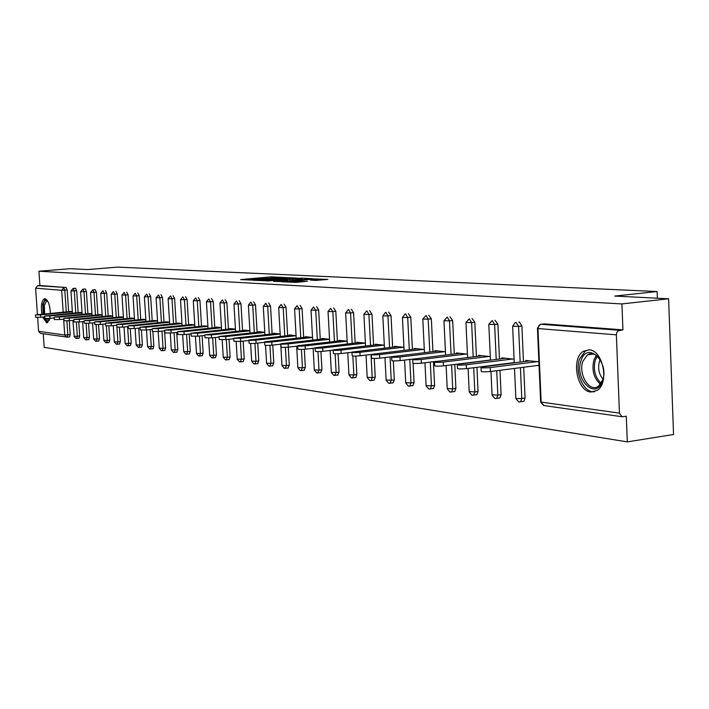 <?xml version="1.0" encoding="UTF-8"?>
<svg xmlns="http://www.w3.org/2000/svg" width="709" height="709" viewBox="0 0 709 709"><rect width="100%" height="100%" fill="white"/><g stroke="black" fill="none" stroke-linecap="round" stroke-linejoin="round"><path stroke-width="1.06" d="M282.74 277.343L271.06 276.847L240.608 279.612L251.996 280.108L250.729 279.692L253.76 279.275L282.74 277.343M589.126 349.838L583.48 351.23C570.851 358.098 576.78 391.217 590.845 392.05L597.359 390.313C609.545 382.665 602.854 350.007 589.126 349.838M50.374 313.351C49.931 304.959 48.141 300.067 44.995 298.702L44.445 298.746C41.574 300.643 40.732 305.783 41.92 314.149M42.637 317.074L46.652 322.772L47.299 322.719L49.896 318.394M315.735 280.436L327.886 279.426L313.281 278.885L281.916 281.792L296.273 282.368L307.467 281.198L286.941 281.597L309.496 279.426L317.18 279.346L310.507 280.108L315.735 280.436M38.915 271.228L70.111 268.693L87.694 269.571L117.605 267.116L657.128 291.532L614.703 296.07L668.605 298.781L621.926 303.922L38.915 271.228L39.908 285.514L37.604 285.709L66.105 287.508L39.908 285.514M296.628 278.079L283.742 277.458L253.007 280.268L266.566 280.799L296.628 278.079M300.891 278.061L312.474 278.681L281.189 281.57L273.559 281.349L287.765 279.975L284.398 279.736L267.018 281.021L298.285 278.158L300.917 278.407M657.376 298.223L657.128 291.532M40.528 333.39L38.605 331.316L37.639 317.455M37.444 314.574L35.61 288.182L37.604 285.709M43.249 333.779L44.188 347.339L627.288 441.884L673.55 434.502L668.605 298.781M621.926 303.922L622.936 329.871L618.071 330.873L616.786 332.565L616.369 334.843L619.444 413.117L621.953 416.732L626.295 416.236L627.288 441.884M69.553 311.543L72.345 311.552M543.723 323.96L540.94 324.27L619.462 330.288M622.936 329.871L544.29 323.889M66.105 287.508L67.169 289.946L68.64 311.632M69.252 320.725L70.2 334.657L69.597 336.89L67.258 337.121M518.846 322.054L519.369 321.992L521.895 326.007L523.464 361.652M523.712 367.244L525.077 398.033L523.88 401.285L522.657 401.454M494.962 320.229L497.886 324.102L499.473 358.993M499.987 370.293L501.095 394.691L499.907 397.909L498.817 398.059M472.026 318.474L474.826 322.276L476.421 356.441M476.927 367.306L478.052 391.483L476.882 394.665L475.899 394.798M449.967 316.79L452.661 320.521L454.265 353.995M454.761 364.444L455.905 388.399L454.753 391.545L453.857 391.66M428.75 315.177L431.338 318.828L432.942 351.637M433.438 361.714L434.59 385.43L433.456 388.532L432.65 388.638M408.322 313.617L410.803 317.198L412.416 349.369M413.108 363.336L414.074 382.568L412.957 385.634L412.221 385.731M388.629 312.111L391.031 315.629L392.635 347.188M393.335 360.899L394.301 379.82L393.211 382.842L392.538 382.931M369.655 310.666L371.959 314.114L373.572 345.088M374.263 358.462L375.238 377.161L374.166 380.148L373.554 380.228M351.336 309.266L353.561 312.66L355.174 343.059M355.865 356.078L356.84 374.6L355.794 377.543L355.236 377.613M333.655 307.919L335.809 311.251L337.413 341.109M338.096 353.747L339.088 372.128L337.546 375.096M316.577 306.616L318.651 309.895L320.255 339.212M320.929 351.487L321.93 369.735L320.459 372.659M300.067 305.357L302.078 308.575L303.674 337.395M304.338 349.28L305.349 367.422L303.939 370.311M284.105 304.134L286.046 307.307L287.641 335.632M288.288 347.135L289.307 365.188L287.96 368.033M268.658 302.956L270.537 306.075L272.123 333.921M272.761 345.061L273.789 363.026L272.495 365.826M253.698 301.821L255.515 304.888L257.101 332.273M257.73 343.059L258.767 360.934L257.518 363.69M239.208 300.713L240.971 303.727L242.558 330.678M243.169 341.126L244.215 358.905L243.01 361.625M225.17 299.641L226.88 302.61L228.458 329.127M229.06 339.265L230.106 356.937L228.945 359.623M211.548 298.604L213.214 301.529L214.783 327.629M215.376 337.466L216.431 355.032L215.314 357.682M198.343 297.603L199.956 300.474L201.516 326.175M202.1 335.729L203.164 353.188L202.083 355.794M185.528 296.619L187.087 299.455L188.647 324.766M189.223 334.045L190.287 351.389L189.241 353.968M173.076 295.671L174.6 298.471L176.151 323.393M176.709 332.415L177.782 349.652L176.771 352.187M160.987 294.749L162.467 297.505L164.009 322.063M164.568 330.837L165.64 347.959L164.656 350.459M149.244 293.854L150.68 296.575L152.213 320.769M152.914 331.67L153.835 346.311L152.887 348.784M137.821 292.985L139.221 295.662L140.754 319.52M141.437 330.217L142.367 344.716L141.445 347.153M126.716 292.143L128.081 294.776L129.596 318.297M130.279 328.772L131.209 343.165L130.314 345.567M115.913 291.319L117.233 293.916L118.749 317.109M119.422 327.354L120.353 341.649L119.484 344.025M105.393 290.513L106.687 293.083L108.193 315.957M108.849 325.972L109.789 340.178L108.947 342.527M96.415 292.268L90.548 292.542L92.693 289.954L95.281 289.724L96.415 292.268L97.913 314.831M98.56 324.616L99.499 338.742L98.684 341.064M82.749 289.192L85.302 288.962L86.409 291.479L87.898 313.733M88.536 323.286L89.476 337.351L88.687 339.638M76.661 290.699L70.953 290.974L73.054 288.448L75.579 288.226L76.661 290.699L78.141 312.669M78.77 321.992L79.709 335.986L78.947 338.246M79.089 312.58L82.022 312.589M88.864 313.644L91.957 313.662M98.905 314.734L102.149 314.761M109.213 315.859L112.625 315.895M119.803 317.012L123.393 317.056M130.678 318.19L134.453 318.244M141.862 319.404L145.832 319.475M153.357 320.663L157.531 320.734M165.188 321.948L169.575 322.028M177.365 323.269L181.974 323.366M189.897 324.633L194.736 324.749M202.801 326.043L207.897 326.167M216.103 327.496L216.077 327.044L221.456 327.629M229.822 328.985L229.787 328.524L235.441 329.136M243.967 330.527L243.931 330.048L249.878 330.686M258.555 332.122L258.528 331.626L264.776 332.299M273.63 333.762L273.594 333.248L280.17 333.957M289.192 335.463L289.166 334.923L296.078 335.667M305.278 337.218L305.251 336.66L312.527 337.449M321.913 339.035L321.886 338.45L329.543 339.283L288.146 343.892L288.333 347.135C283.449 347.534 281.03 347.481 281.065 346.976L280.897 344.007M339.132 340.914L339.097 340.311L347.162 341.18M356.955 342.855L356.919 342.234L365.41 343.147M375.416 344.875L375.38 344.219L384.322 345.186M394.55 346.967L394.514 346.284L403.944 347.304M414.393 349.138L414.357 348.42L424.301 349.493M434.998 351.389L434.963 350.645L445.456 351.779M456.401 353.738L456.366 352.949L467.435 354.146M489.121 360.172L489.564 360.225M478.646 356.166L478.61 355.351L490.3 356.609M512.687 362.786L513.617 362.893M501.786 358.701L501.75 357.85L514.096 359.179M537.227 365.516L539.062 365.72M525.883 361.342L525.839 360.447L538.902 361.847M285.027 277.618L256.401 280.126L266.114 279.913L284.061 278.3L286.985 277.901L285.027 277.618M299.535 278.947L301.972 278.61L294.43 278.699L286.542 279.452L299.535 278.947L299.588 279.895M71.015 311.411L35.485 314.902L40.528 314.849L40.697 317.26L35.654 317.313L35.485 314.973M40.697 317.26L44.773 316.87M40.528 314.849L72.362 311.845M80.587 312.439L44.711 315.992L49.834 315.939L50.002 318.385L44.88 318.43L44.711 316.072M50.002 318.385L54.239 317.978M49.834 315.939L82.04 312.882M90.406 313.493L54.176 317.109L59.388 317.065L59.556 319.537L54.345 319.573L54.185 317.189M59.556 319.537L63.961 319.112M59.388 317.065L91.975 313.945M100.483 314.583L63.899 318.252L69.19 318.208L69.358 320.716L64.067 320.752L63.907 318.341M69.358 320.716L73.94 320.273M69.19 318.208L102.176 315.035M110.834 315.7L73.887 319.431L79.266 319.396L79.435 321.93L74.055 321.966L73.896 319.52M79.435 321.93L84.203 321.469M79.266 319.396L112.642 316.161M121.469 316.843L84.149 320.636L89.618 320.61L89.786 323.18L84.318 323.207L84.158 320.734M89.786 323.18L94.749 322.692M89.618 320.61L123.41 317.313M49.426 320.051C48.088 321.735 46.679 321.239 45.199 318.563M44.835 317.783L44.49 316.896M43.674 313.981L43.311 305.083C44.118 300.705 45.544 299.313 47.583 300.926M47.716 301.148L46.599 300.962L44.304 305.428L44.685 313.892M46.439 318.589L48.886 320.158L49.515 319.812M45.403 298.781L42.77 304.267L43.098 314.034M43.825 316.958L47.689 322.56M602.464 381.087C595.932 400.966 573.865 379.253 581.096 360.553C587.185 340.515 609.908 361.838 602.464 381.087M600.062 359.33C596.109 353.906 591.918 352.408 587.486 354.828L582.94 361.165C577.817 374.166 589.702 393.353 598.609 386.113L602.942 379.563M603.022 379.244C598.839 374.042 597.669 368.051 599.504 361.28L600.231 359.614M588.762 349.812L585.235 351.141L579.545 359.055C574.325 372.579 583.977 393.628 594.7 391.687M132.388 318.022L94.696 321.877L100.261 321.859L100.43 324.465L94.873 324.483L94.705 321.983M100.43 324.465L105.597 323.96M100.261 321.859L134.471 318.492M143.626 319.236L105.544 323.153L111.207 323.136L111.375 325.786L105.721 325.794L105.552 323.269M111.375 325.786L116.755 325.254M111.207 323.136L145.841 319.715M155.174 320.477L116.701 324.465L122.462 324.456L122.639 327.141L116.879 327.15L116.71 324.589M122.639 327.141L128.24 326.583M122.462 324.456L157.549 320.964M167.049 321.762L128.187 325.821L134.054 325.821L134.223 328.542L128.364 328.533L128.196 325.945M134.223 328.542L140.063 327.957M134.054 325.821L169.584 322.249M179.28 323.082L140.019 327.212L145.983 327.221L146.16 329.986L140.196 329.969L140.028 327.345M146.16 329.986L152.24 329.366M145.983 327.221L181.983 323.57M191.873 324.438L152.196 328.639L158.275 328.657L158.453 331.466L152.373 331.44L152.205 328.781M158.453 331.466L164.798 330.811M158.275 328.657L194.753 324.935M204.839 325.839L164.754 330.119L170.94 330.146L171.117 332.991L164.931 332.955L164.763 330.27M171.117 332.991L177.737 332.308M170.94 330.146L207.905 326.344M218.204 327.274L177.693 331.635L183.994 331.679L184.18 334.568L177.87 334.524L177.702 331.803M184.18 334.568L191.084 333.85M183.994 331.679L221.465 327.788M231.985 328.763L191.04 333.203L197.474 333.257L197.651 336.199L191.226 336.137L191.049 333.381M197.651 336.199L204.857 335.437M197.474 333.257L235.45 329.277M246.2 330.297L204.821 334.825L211.371 334.887L211.557 337.874L204.998 337.803L204.83 335.011M211.557 337.874L219.072 337.067M211.371 334.887L249.887 330.819M260.868 331.874L219.046 336.491L225.728 336.571L225.905 339.602L219.223 339.522L219.054 336.686M225.905 339.602L233.766 338.76M225.728 336.571L264.785 332.406M276.005 333.505L233.731 338.22L240.555 338.308L240.741 341.392L233.917 341.295L233.748 338.432M240.741 341.392L248.948 340.497M240.555 338.308L280.179 334.045M291.656 335.197L248.921 340.001C248.93 340.453 251.252 340.488 255.887 340.107L256.073 343.245C251.438 343.626 249.116 343.581 249.107 343.121L248.939 340.223M256.073 343.245L264.652 342.296M255.887 340.107L296.078 335.729M307.821 336.935L264.625 341.844C264.617 342.314 266.992 342.358 271.742 341.968L271.919 345.159C267.169 345.549 264.803 345.496 264.812 345.017L264.643 342.084M271.919 345.159L280.906 344.157M271.742 341.968L312.527 337.484M324.554 338.742L280.879 343.75C280.844 344.237 283.263 344.29 288.146 343.892M288.333 347.135L297.727 346.081M341.853 340.604L297.709 345.717C297.647 346.24 300.12 346.293 305.136 345.886L305.313 349.183C300.306 349.59 297.824 349.537 297.895 349.005L297.727 346.001M305.313 349.183L315.159 348.066L315.328 351.106C315.23 351.664 317.756 351.726 322.914 351.309L333.07 350.14M305.136 345.886L347.073 341.171M359.773 342.536L315.142 347.756C315.044 348.305 317.579 348.367 322.737 347.951L365.179 343.121M378.34 344.539L333.212 349.874C333.079 350.45 335.676 350.521 340.976 350.086L341.162 353.507C335.853 353.942 333.265 353.871 333.398 353.286L333.23 350.202M341.162 353.507L351.717 352.284M340.976 350.086L383.941 345.141M397.581 346.612L351.965 352.072C351.797 352.674 354.447 352.754 359.906 352.311L360.092 355.794C354.624 356.237 351.983 356.157 352.143 355.537L351.983 352.417M360.092 355.794L371.17 354.491M359.906 352.311L403.394 347.242M417.548 348.766L371.419 354.349C371.215 354.979 373.927 355.067 379.563 354.615L379.74 358.16C374.113 358.621 371.401 358.524 371.605 357.885L371.445 354.722M379.74 358.16L391.51 356.76M379.563 354.615L423.574 349.422M438.268 350.999L391.643 356.707C391.386 357.371 394.169 357.478 399.973 357.008L400.16 360.624C394.346 361.094 391.572 360.996 391.82 360.314L391.66 357.106M400.16 360.624L412.922 359.082M399.973 357.008L444.534 351.682M459.804 353.321L412.656 359.162C412.354 359.871 415.199 359.977 421.199 359.498L421.385 363.185C415.385 363.673 412.541 363.557 412.842 362.84L412.682 359.596M421.385 363.185L436.398 361.351M421.199 359.498L466.309 354.021M482.182 355.741L434.52 361.714C434.165 362.459 437.09 362.583 443.285 362.086L443.462 365.853C437.267 366.349 434.351 366.225 434.706 365.463L434.546 362.184M443.462 365.853L490.451 360.012M443.285 362.086L488.953 356.467M505.464 358.249L457.287 364.373C456.871 365.153 459.866 365.295 466.274 364.781L466.46 368.627C460.052 369.141 457.057 368.999 457.473 368.201L457.314 364.878M466.46 368.627L514.255 362.591M466.274 364.781L512.518 359.011M529.712 360.863L481.012 367.147C480.534 367.971 483.609 368.122 490.238 367.59L490.424 371.516C483.786 372.039 480.711 371.888 481.198 371.046L481.039 367.687M490.424 371.516L539.044 365.277M490.238 367.59L537.059 361.652M38.605 331.316L64.723 334.994L63.642 319.139M63.172 312.146L61.683 290.282L35.61 288.182M69.597 336.89L66.486 337.112L64.723 334.994L70.2 334.657M67.169 289.946L61.683 290.282L63.739 287.712L64.794 290.158L66.274 311.854M616.369 334.843L537.963 328.542L541.153 402.092L619.444 413.117M537.449 328.489L540.621 401.569L543.892 405.539M540.94 324.27L539.017 325.351L537.963 328.542L537.44 328.196L540.107 324.447L540.94 324.27M66.885 320.893L67.842 334.896L67.24 337.129L40.316 333.354M76.377 322.134L77.334 336.226L74.17 336.332L72.938 320.371M73.187 288.43L74.277 290.912L75.757 312.899M76.572 338.494L77.334 336.226L79.709 335.986M86.409 291.479L83.999 291.691L85.488 313.963M86.117 323.401L87.065 337.59L89.476 337.351M92.844 289.937L93.978 292.489L95.476 315.062M96.114 324.687L97.062 338.991L99.499 338.742M106.687 293.083L104.223 293.304L105.73 316.196M106.377 325.998L107.325 340.435L109.789 340.178M117.233 293.916L114.743 294.146L116.267 317.348M116.914 327.274L117.871 341.906L120.353 341.649M128.081 294.776L125.564 295.006L127.088 318.545M127.611 326.645L128.701 343.422L131.209 343.165M139.221 295.662L136.677 295.892L138.211 319.768M138.742 328.09L139.833 344.982L142.367 344.716M150.68 296.575L148.11 296.805L149.652 321.026M150.193 329.57L151.274 346.586L153.835 346.311M162.467 297.505L159.871 297.745L161.422 322.329M161.971 331.103L163.052 348.243L165.64 347.959M174.6 298.471L171.977 298.711L173.528 323.659M174.095 332.689L175.167 349.936L177.782 349.652M187.087 299.455L184.437 299.703L185.997 325.032M186.573 334.32L187.646 351.682L190.287 351.389M199.956 300.474L197.27 300.731L198.839 326.45M199.424 336.004L200.496 353.481L203.164 353.188M213.214 301.529L210.493 301.786L212.071 327.912M212.665 337.75L213.728 355.342L216.431 355.032M226.88 302.61L224.133 302.876L225.719 329.419M226.322 339.558L227.376 357.247L230.106 356.937M240.971 303.727L238.197 304.001L239.784 330.97M240.404 341.428L241.45 359.224L244.215 358.905M255.515 304.888L252.714 305.162L254.309 332.574M254.93 343.351L255.976 361.253L258.767 360.934M270.537 306.075L267.692 306.359L269.296 334.231M269.934 345.327L270.971 363.354L273.789 363.026M286.046 307.307L283.175 307.591L284.779 335.942M285.426 347.357L286.454 365.525L289.307 365.188M302.078 308.575L299.171 308.867L300.784 337.714M301.431 349.448L302.459 367.767L305.349 367.422M318.651 309.895L315.718 310.188L317.331 339.54M317.986 351.593L319.006 370.089L321.93 369.735M335.809 311.251L332.831 311.552L334.444 341.437M335.118 353.782L336.128 372.482L339.088 372.128M353.561 312.66L350.556 312.97L352.169 343.404M352.843 356.007L353.853 374.972L356.84 374.6M371.959 314.114L368.919 314.433L370.532 345.434M371.002 354.509L372.207 377.543L375.238 377.161M391.031 315.629L387.947 315.957L389.569 347.543M390.047 356.937L391.235 380.201L394.301 379.82M410.803 317.198L407.693 317.535L409.306 349.741M409.793 359.463L410.972 382.966L414.074 382.568M431.338 318.828L428.183 319.165L429.796 352.01M430.292 362.095L431.453 385.838L434.59 385.43M452.661 320.521L449.471 320.867L451.075 354.376M451.58 364.843L452.732 388.824L455.905 388.399M474.826 322.276L471.6 322.63L473.195 356.84M473.709 367.714L474.844 391.917L478.052 391.483M497.886 324.102L494.616 324.474L496.211 359.401M496.725 370.71L497.842 395.143L501.095 394.691M521.895 326.007L518.58 326.388L520.167 362.069M520.415 367.67L521.78 398.493L525.077 398.033M82.882 289.175L83.999 291.691L80.622 291.745L82.767 289.183M86.285 339.886L87.065 337.59L83.697 337.59L82.625 321.62M96.256 341.313L97.062 338.991L93.641 338.991L92.569 322.905M102.929 290.734L100.74 293.358L104.223 293.304L102.902 290.743M106.492 342.784L107.325 340.435L103.851 340.417L102.778 324.235M113.422 291.541L111.207 294.191L114.743 294.146L113.396 291.55M117.012 344.29L117.871 341.906L114.335 341.889L113.263 325.599M124.199 292.365L121.966 295.059L125.564 295.006L124.172 292.374M127.815 345.832L128.701 343.422L125.103 343.404L124.04 327.009M135.277 293.216L133.017 295.937L136.677 295.892L135.251 293.225M138.911 347.428L139.833 344.982L136.172 344.955L135.109 328.453M146.674 294.093L144.388 296.849L148.11 296.805L146.639 294.102M150.335 349.058L151.274 346.586L147.561 346.559L146.497 329.951M158.559 294.971L156.077 297.789L159.871 297.745L158.559 294.971M162.077 350.742L163.052 348.243L159.268 348.199L158.213 331.493M170.63 295.901L168.113 298.746L171.977 298.711L170.63 295.901M174.157 352.47L175.167 349.936L171.312 349.892L170.266 333.07M182.86 296.867L180.503 299.739L184.437 299.703L182.825 296.885M186.6 354.261L187.646 351.682L183.72 351.629L182.674 334.701M195.649 297.851L193.265 300.758L197.27 300.731L195.604 297.869M199.406 356.095L200.496 353.481L196.499 353.419L195.454 336.367M208.827 298.87L206.416 301.812L210.493 301.786L208.774 298.879M212.611 357.983L213.728 355.342L209.66 355.262L208.614 338.087M222.404 299.907L219.976 302.894L224.133 302.876L222.36 299.925M226.215 359.933L227.376 357.247L223.229 357.168L222.192 339.85M236.416 300.988L233.961 304.01L238.197 304.001L236.363 301.006M240.254 361.944L241.45 359.224L237.223 359.126L236.186 341.658M250.871 302.096L248.389 305.162L252.714 305.162L250.809 302.123M254.735 364.018L255.976 361.253L251.66 361.156L250.632 343.502M265.786 303.248L263.287 306.35L267.692 306.359L265.724 303.266M269.677 366.163L270.971 363.354L266.566 363.238L265.538 345.372M281.198 304.427L278.672 307.582L283.175 307.591L281.127 304.453M285.115 368.37L286.454 365.525L281.96 365.401L280.924 347.171M297.124 305.659L294.572 308.849L299.171 308.867L297.053 305.685M301.068 370.656L302.459 367.767L297.869 367.625L296.672 346.196M313.591 306.926L311.021 310.161L315.718 310.188L313.511 306.962M317.561 373.023L319.006 370.089L314.317 369.93L313.121 348.296M330.633 308.238L328.037 311.517L332.831 311.552L330.536 308.273M334.63 375.469L336.128 372.482L331.333 372.314L330.155 350.476M348.261 309.594L345.655 312.926L350.556 312.97L348.651 309.541L348.163 309.638M352.293 377.994L353.853 374.972L348.952 374.777L347.773 352.736M366.535 311.003L363.903 314.379L368.919 314.433L366.952 310.941L366.42 311.056M370.585 380.618L371.135 380.529L372.207 377.543L367.2 377.33L366.039 355.094M385.466 312.465L382.816 315.886L387.947 315.957L385.918 312.394L385.333 312.527M389.551 383.33L390.145 383.232L391.235 380.201L386.113 379.98L384.96 357.54M405.096 313.981L402.437 317.455L407.693 317.535L405.583 313.901L404.945 314.052M409.217 386.148L409.855 386.042L410.972 382.966L405.725 382.718L404.591 360.092M426.003 315.47L422.803 319.077L428.183 319.165L426.003 315.47M429.627 389.073L430.319 388.949L431.453 385.838L426.082 385.572L424.957 362.751M447.211 317.091L443.958 320.76L449.471 320.867L447.211 317.091M450.818 392.112L451.58 391.962L452.732 388.824L447.228 388.523L446.112 365.525M469.261 318.784L465.946 322.506L471.6 322.63L469.261 318.784M472.85 395.267L473.674 395.099L474.844 391.917L469.198 391.59L468.108 368.414M492.188 320.539L488.82 324.323L494.616 324.474L492.188 320.539M495.759 398.547L496.663 398.361L497.842 395.143L492.046 394.789L490.983 371.445M516.063 322.365L515.31 322.524L512.625 326.22L518.58 326.388L516.063 322.365M519.608 401.968L520.592 401.746L521.78 398.493L516.347 398.591L515.842 398.103L514.512 368.423M271.113 277.724L271.06 276.847M273.621 277.52L273.577 276.749M266.167 280.835L266.114 279.913M284.114 279.213L284.061 278.3M286.888 281.048L286.835 280.099M289.981 280.773L289.919 279.683M292.604 280.534L292.551 279.576M314.796 280.392L314.761 279.683M294.687 282.466L294.634 281.517M299.854 282.04L299.801 281.048M302.53 281.792L302.486 280.941M600.479 384.322C593.681 378.119 591.519 369.921 594 359.747L596.375 355.395M597.324 356.148L595.365 359.915C592.999 369.407 594.931 377.215 601.188 383.347M322.737 347.951L322.914 351.309M44.959 298.693L44.445 298.746M540.621 401.985L543.581 405.495L621.953 416.732M70.953 291.018L72.46 313.21M74.02 336.288L75.952 338.468L79.098 338.237M80.622 291.789L82.138 314.282M83.706 337.652L85.656 339.859L88.847 339.629M90.548 292.587L92.073 315.39M93.65 339.053L95.626 341.286L98.852 341.047M100.74 293.402L102.273 316.524M103.851 340.488L105.854 342.748L109.124 342.509M111.207 294.244L112.749 317.694M114.335 341.968L116.365 344.255L119.67 344.007M121.966 295.112L123.508 318.89M125.112 343.484L127.159 345.806L130.509 345.549M133.017 295.999L134.577 320.131M136.181 345.044L138.255 347.392L141.649 347.135M144.388 296.911L145.957 321.399M147.561 346.648L149.67 349.032L153.1 348.766M156.086 297.851L157.655 322.701M159.268 348.296L161.404 350.716L164.887 350.441M168.122 298.817L169.699 324.048M171.321 349.989L173.483 352.444L177.011 352.16M180.511 299.81L182.098 325.431M183.728 351.735L185.909 354.225L189.489 353.942M193.273 300.838L194.869 326.858M196.499 353.534L198.715 356.06L202.349 355.767M206.425 301.892L208.029 328.329M209.66 355.386L211.911 357.956L215.598 357.646M219.985 302.982L221.589 329.845M223.229 357.301L225.506 359.906L229.246 359.587M233.961 304.108L235.583 331.413M237.223 359.268L239.536 361.909L243.329 361.59M248.398 305.269L250.02 333.026M251.668 361.298L254.008 363.992L257.863 363.655M263.287 306.465L264.918 334.701M266.566 363.398L268.941 366.128L272.868 365.782M278.681 307.697L280.312 336.429M280.755 344.175L280.915 347.064M281.969 365.569L284.371 368.343L288.359 367.98M294.581 308.973L296.22 338.211M297.877 367.803L300.315 370.63L304.374 370.258M311.029 310.294L312.669 340.054M314.326 370.125L316.808 372.987L320.929 372.606M328.045 311.668L329.685 341.968M331.342 372.517L333.859 375.433L338.06 375.034M345.664 313.077L347.304 343.954M348.961 374.999L351.513 377.968L355.794 377.543M363.912 314.548L365.56 346.01M367.209 377.569L369.806 380.582L374.166 380.148M382.825 316.063L384.473 348.137M386.121 380.228L388.754 383.303L393.211 382.842M402.446 317.641L404.095 350.352M405.734 382.993L408.411 386.121L412.957 385.634M422.812 319.272L424.461 352.648M426.091 385.856L428.812 389.046L433.456 388.532M443.967 320.973L445.606 355.041M447.228 388.833L449.993 392.086L454.753 391.545M465.955 322.737L467.594 357.522M469.198 391.926L472.017 395.241L476.882 394.665M488.829 324.58L490.46 360.11M492.055 395.143L494.917 398.52L499.907 397.909M512.642 326.494L514.264 362.813M515.842 398.493L518.749 401.941L523.88 401.285M287.048 278.947L286.985 277.901M287.819 280.968L287.765 279.975M302.025 279.674L301.972 278.61M317.242 280.409L317.18 279.346M593.734 354.039L587.486 354.828"/></g></svg>
